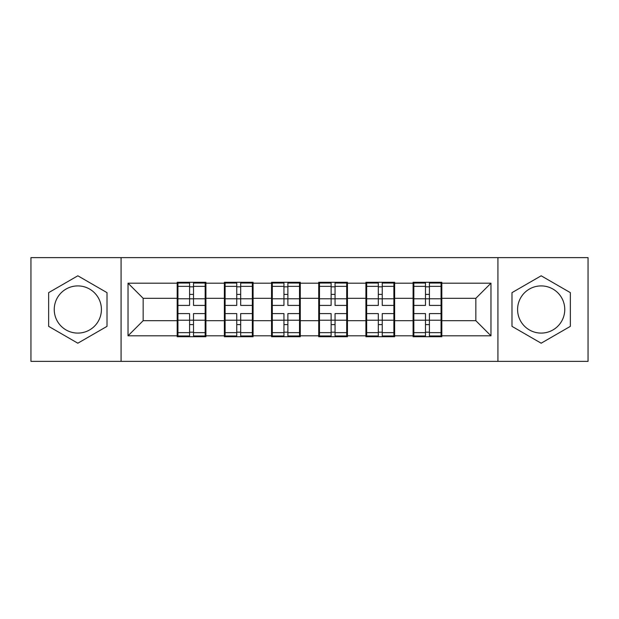 <?xml version="1.0" encoding="UTF-8"?>
<svg xmlns="http://www.w3.org/2000/svg" width="619" height="619" viewBox="0 0 619 619"><rect width="100%" height="100%" fill="white"/><g stroke="black" fill="none" stroke-linecap="round" stroke-linejoin="round"><path stroke-width="0.93" d="M541.168 285.908A23.592 23.592 0 0 0 517.585 309.5A23.592 23.592 0 0 0 541.168 333.092A23.592 23.592 0 0 0 564.76 309.5A23.592 23.592 0 0 0 541.168 285.908M77.832 333.092A23.592 23.592 0 0 1 54.24 309.5A23.592 23.592 0 0 1 77.832 285.908A23.592 23.592 0 0 1 101.415 309.5A23.592 23.592 0 0 1 77.832 333.092M497.924 361.372L588.05 361.372L588.05 257.628L497.924 257.628L497.924 361.372L121.076 361.372L121.076 257.628L30.95 257.628L30.95 361.372L121.076 361.372M441.819 307.233L441.061 307.233M413.84 307.233L413.09 307.233M413.09 311.767L413.84 311.767M441.061 311.767L441.819 311.767M394.636 307.233L393.885 307.233M366.665 307.233L365.906 307.233M365.906 311.767L366.665 311.767M393.885 311.767L394.636 311.767M347.46 307.233L346.702 307.233M319.481 307.233L318.723 307.233M318.723 311.767L319.481 311.767M346.702 311.767L347.46 311.767M300.277 307.233L299.519 307.233M272.298 307.233L271.54 307.233M271.54 311.767L272.298 311.767M299.519 311.767L300.277 311.767M253.094 307.233L252.335 307.233M225.115 307.233L224.364 307.233M224.364 311.767L225.115 311.767M252.335 311.767L253.094 311.767M497.924 257.628L121.076 257.628M475.841 320.688L475.841 298.312L441.819 298.312L441.819 320.688L475.841 320.688L490.968 335.815L490.968 283.185L441.819 283.185L441.819 282.279L413.09 282.279L413.09 298.312L394.636 298.312L394.636 320.688L413.09 320.688L413.09 298.312M490.968 335.815L441.819 335.815L441.819 336.721L413.09 336.721L413.09 335.815L394.636 335.815L394.636 336.721L365.906 336.721L365.906 335.815L347.46 335.815L347.46 336.721L318.723 336.721L318.723 335.815L300.277 335.815L300.277 336.721L271.54 336.721L271.54 335.815L253.094 335.815L253.094 336.721L224.364 336.721L224.364 335.815L205.91 335.815L205.91 336.721L177.181 336.721L177.181 335.815L128.032 335.815L128.032 283.185L177.181 283.185L177.181 298.312L143.159 298.312L143.159 320.688L177.181 320.688L177.181 298.312M413.09 283.185L394.636 283.185L394.636 282.279L365.906 282.279L365.906 283.185L347.46 283.185L347.46 282.279L318.723 282.279L318.723 283.185L300.277 283.185L300.277 282.279L271.54 282.279L271.54 283.185L253.094 283.185L253.094 282.279L224.364 282.279L224.364 283.185L205.91 283.185L205.91 282.279L177.181 282.279L177.181 283.185M413.09 320.688L413.09 335.815M394.636 320.688L394.636 335.815M394.636 283.185L394.636 298.312M347.46 320.688L365.906 320.688L365.906 298.312L347.46 298.312L347.46 335.815M365.906 320.688L365.906 335.815M365.906 283.185L365.906 298.312M347.46 283.185L347.46 298.312M300.277 320.688L318.723 320.688L318.723 298.312L300.277 298.312L300.277 335.815M318.723 320.688L318.723 335.815M318.723 283.185L318.723 298.312M300.277 283.185L300.277 298.312M253.094 320.688L271.54 320.688L271.54 298.312L253.094 298.312L253.094 335.815M271.54 320.688L271.54 335.815M271.54 283.185L271.54 298.312M253.094 283.185L253.094 298.312M205.91 320.688L224.364 320.688L224.364 298.312L205.91 298.312L205.91 335.815M224.364 320.688L224.364 335.815M224.364 283.185L224.364 298.312M205.91 283.185L205.91 298.312M205.91 307.233L205.16 307.233M177.939 307.233L177.181 307.233M177.181 311.767L177.939 311.767M205.16 311.767L205.91 311.767M177.181 320.688L177.181 335.815M143.159 320.688L128.032 335.815M128.032 283.185L143.159 298.312M441.819 320.688L441.819 335.815M441.819 283.185L441.819 298.312M490.968 283.185L475.841 298.312M77.832 275.795L48.646 292.648L48.646 326.352L77.832 343.205L107.017 326.352L107.017 292.648L77.832 275.795M511.983 326.352L541.168 343.205L570.354 326.352L570.354 292.648L541.168 275.795L511.983 292.648L511.983 326.352M205.16 313.585L205.16 335.962L193.515 335.962L193.515 313.585L205.16 313.585L205.16 283.038L193.515 283.038L193.515 286.357L205.16 286.357M177.939 298.776L189.584 298.776L189.584 283.038L177.939 283.038L177.939 313.585L189.584 313.585L189.584 335.962L177.939 335.962L177.939 332.643L189.584 332.643M189.584 294.396L193.515 294.396M193.515 286.814L189.584 286.814M189.584 298.807L193.515 298.807M189.584 298.776L189.584 305.415L177.939 305.415M177.939 286.357L189.584 286.357M189.584 320.193L193.515 320.193M189.584 332.186L193.515 332.186M189.584 324.604L193.515 324.604M177.939 313.585L177.939 332.643M193.515 332.643L205.16 332.643M193.515 286.357L193.515 305.415L205.16 305.415M252.335 313.585L252.335 335.962L240.69 335.962L240.69 313.585L252.335 313.585L252.335 283.038L240.69 283.038L240.69 286.357L252.335 286.357M225.115 298.776L236.76 298.776L236.76 283.038L225.115 283.038L225.115 313.585L236.76 313.585L236.76 335.962L225.115 335.962L225.115 332.643L236.76 332.643M236.76 294.396L240.69 294.396M240.69 286.814L236.76 286.814M236.76 298.807L240.69 298.807M236.76 298.776L236.76 305.415L225.115 305.415M225.115 286.357L236.76 286.357M236.76 320.193L240.69 320.193M236.76 332.186L240.69 332.186M236.76 324.604L240.69 324.604M225.115 313.585L225.115 332.643M240.69 332.643L252.335 332.643M240.69 286.357L240.69 305.415L252.335 305.415M299.519 313.585L299.519 335.962L287.874 335.962L287.874 313.585L299.519 313.585L299.519 283.038L287.874 283.038L287.874 286.357L299.519 286.357M272.298 298.776L283.943 298.776L283.943 283.038L272.298 283.038L272.298 313.585L283.943 313.585L283.943 335.962L272.298 335.962L272.298 332.643L283.943 332.643M283.943 294.396L287.874 294.396M287.874 286.814L283.943 286.814M283.943 298.807L287.874 298.807M283.943 298.776L283.943 305.415L272.298 305.415M272.298 286.357L283.943 286.357M283.943 320.193L287.874 320.193M283.943 332.186L287.874 332.186M283.943 324.604L287.874 324.604M272.298 313.585L272.298 332.643M287.874 332.643L299.519 332.643M287.874 286.357L287.874 305.415L299.519 305.415M346.702 313.585L346.702 335.962L335.057 335.962L335.057 313.585L346.702 313.585L346.702 283.038L335.057 283.038L335.057 286.357L346.702 286.357M319.481 298.776L331.126 298.776L331.126 283.038L319.481 283.038L319.481 313.585L331.126 313.585L331.126 335.962L319.481 335.962L319.481 332.643L331.126 332.643M331.126 294.396L335.057 294.396M335.057 286.814L331.126 286.814M331.126 298.807L335.057 298.807M331.126 298.776L331.126 305.415L319.481 305.415M319.481 286.357L331.126 286.357M331.126 320.193L335.057 320.193M331.126 332.186L335.057 332.186M331.126 324.604L335.057 324.604M319.481 313.585L319.481 332.643M335.057 332.643L346.702 332.643M335.057 286.357L335.057 305.415L346.702 305.415M393.885 313.585L393.885 335.962L382.24 335.962L382.24 313.585L393.885 313.585L393.885 283.038L382.24 283.038L382.24 286.357L393.885 286.357M366.665 298.776L378.31 298.776L378.31 283.038L366.665 283.038L366.665 313.585L378.31 313.585L378.31 335.962L366.665 335.962L366.665 332.643L378.31 332.643M378.31 294.396L382.24 294.396M382.24 286.814L378.31 286.814M378.31 298.807L382.24 298.807M378.31 298.776L378.31 305.415L366.665 305.415M366.665 286.357L378.31 286.357M378.31 320.193L382.24 320.193M378.31 332.186L382.24 332.186M378.31 324.604L382.24 324.604M366.665 313.585L366.665 332.643M382.24 332.643L393.885 332.643M382.24 286.357L382.24 305.415L393.885 305.415M441.061 313.585L441.061 335.962L429.416 335.962L429.416 313.585L441.061 313.585L441.061 283.038L429.416 283.038L429.416 286.357L441.061 286.357M413.84 298.776L425.485 298.776L425.485 283.038L413.84 283.038L413.84 313.585L425.485 313.585L425.485 335.962L413.84 335.962L413.84 332.643L425.485 332.643M425.485 294.396L429.416 294.396M429.416 286.814L425.485 286.814M425.485 298.807L429.416 298.807M425.485 298.776L425.485 305.415L413.84 305.415M413.84 286.357L425.485 286.357M425.485 320.193L429.416 320.193M425.485 332.186L429.416 332.186M425.485 324.604L429.416 324.604M413.84 313.585L413.84 332.643M429.416 332.643L441.061 332.643M429.416 286.357L429.416 305.415L441.061 305.415M177.939 320.224L189.584 320.224M193.515 320.224L205.16 320.224M193.515 298.776L205.16 298.776M225.115 320.224L236.76 320.224M240.69 320.224L252.335 320.224M240.69 298.776L252.335 298.776M272.298 320.224L283.943 320.224M287.874 320.224L299.519 320.224M287.874 298.776L299.519 298.776M319.481 320.224L331.126 320.224M335.057 320.224L346.702 320.224M335.057 298.776L346.702 298.776M366.665 320.224L378.31 320.224M382.24 320.224L393.885 320.224M382.24 298.776L393.885 298.776M413.84 320.224L425.485 320.224M429.416 320.224L441.061 320.224M429.416 298.776L441.061 298.776"/></g></svg>
